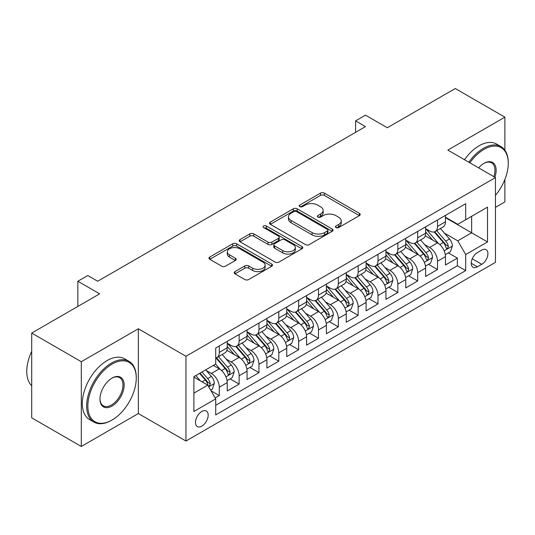<?xml version="1.0" encoding="UTF-8"?>
<svg xmlns="http://www.w3.org/2000/svg" width="535" height="535" viewBox="0 0 535 535"><rect width="100%" height="100%" fill="white"/><g stroke="black" fill="none" stroke-linecap="round" stroke-linejoin="round"><path stroke-width="0.8" d="M336 227.556A1.926 1.11 0 0 0 338.729 227.556L359.42 215.612A2.755 1.592 0 0 0 360.222 214.488A2.755 1.592 0 0 0 359.42 213.365L324.364 193.128A2.755 1.592 0 0 0 320.472 193.128L299.781 205.072A1.926 1.11 0 0 0 299.219 205.861A1.926 1.11 0 0 0 299.781 206.644A1.926 1.11 0 0 0 302.509 206.644L305.184 205.099A8.814 5.089 0 0 1 317.65 205.099L320.565 206.784A8.814 5.089 0 0 1 323.147 210.382A8.814 5.089 0 0 1 320.565 213.98L317.89 215.525A1.926 1.11 0 0 0 317.329 216.314A1.926 1.11 0 0 0 317.89 217.103A1.926 1.11 0 0 0 320.619 217.103L323.294 215.558A8.814 5.089 0 0 1 335.759 215.558L338.682 217.243A8.814 5.089 0 0 1 341.263 220.841A8.814 5.089 0 0 1 338.682 224.439L336 225.984A1.926 1.11 0 0 0 335.438 226.773A1.926 1.11 0 0 0 336 227.556L336 225.984M201.829 426.141A8.981 5.183 120 0 0 207.7 418.23A8.981 5.183 120 0 0 206.323 411.034A8.981 5.183 120 0 0 201.829 411.482A8.981 5.183 120 0 0 195.964 419.393A8.981 5.183 120 0 0 197.341 426.582A8.981 5.183 120 0 0 201.829 426.141M234.985 271.599A2.755 1.592 0 0 0 234.176 272.73A2.755 1.592 0 0 0 234.985 273.853L244.816 279.531A2.755 1.592 0 0 0 248.708 279.531L271.693 266.263A2.755 1.592 0 0 0 272.496 265.139A2.755 1.592 0 0 0 271.693 264.016L236.637 243.773A2.755 1.592 0 0 0 232.745 243.773L209.767 257.041A2.755 1.592 0 0 0 208.958 258.164A2.755 1.592 0 0 0 209.767 259.288L221.644 266.149A2.755 1.592 0 0 0 225.536 266.149L235.373 260.471A2.755 1.592 0 0 0 236.176 259.348A2.755 1.592 0 0 0 235.373 258.224L229.482 254.821A7.37 4.253 0 0 1 227.321 251.818A7.37 4.253 0 0 1 231.869 247.886A7.37 4.253 0 0 1 239.901 248.808L262.973 262.13A7.37 4.253 0 0 1 265.133 265.139A7.37 4.253 0 0 1 260.585 269.065A7.37 4.253 0 0 1 252.56 268.142L248.708 265.922A2.755 1.592 0 0 0 244.816 265.922L234.985 271.599L234.985 273.853M504.88 150.168L504.88 117.165L455.278 88.529L387.327 127.758L365.505 115.159L355.588 120.89L365.505 126.614L97.678 281.243L87.753 275.518L77.836 281.243L77.836 306.441M81.307 361.707L81.307 446.471L138.344 413.542L138.344 328.778L81.307 361.707L31.712 333.071L99.657 293.842L77.836 281.243M138.344 328.778L185.959 356.27L495.457 177.587L495.457 262.344L185.959 441.027L185.959 356.27M504.88 117.165L447.842 150.094L495.457 177.587M305.378 244.562A2.755 1.592 0 0 0 309.277 244.562L332.255 231.294A2.755 1.592 0 0 0 333.058 230.17A2.755 1.592 0 0 0 332.255 229.047L297.199 208.81A2.755 1.592 0 0 0 293.307 208.81L270.329 222.078A2.755 1.592 0 0 0 269.52 223.202A2.755 1.592 0 0 0 270.329 224.325L305.378 244.562M264.377 227.977A1.926 1.11 0 0 1 266.336 228.244L266.336 225.957L301.974 246.528A2.755 1.592 0 0 1 302.777 247.651A2.755 1.592 0 0 1 301.974 248.782L278.989 262.043A2.755 1.592 0 0 1 275.097 262.043L240.048 241.807L240.048 239.56A2.755 1.592 0 0 0 239.239 240.683A2.755 1.592 0 0 0 240.048 241.807M240.048 239.56L249.878 233.882A2.755 1.592 0 0 1 253.777 233.882L267.988 242.087A2.755 1.592 0 0 0 271.887 242.087L278.407 238.322A2.755 1.592 0 0 0 279.216 237.199A2.755 1.592 0 0 0 278.407 236.075L263.608 227.529A1.926 1.11 0 0 1 263.046 226.74A1.926 1.11 0 0 1 264.236 225.716A1.926 1.11 0 0 1 266.336 225.957M81.307 446.471L31.712 417.835L31.712 333.071M495.457 207.366L504.88 201.929L504.88 179.506M215.177 397.933L219.29 395.559L211.058 390.804M206.376 370.574L211.352 373.45A11.222 6.48 60 0 1 219.29 387.193L227.228 382.612L227.228 390.978L239.132 384.103L230.103 378.894M226.211 359.119L231.194 361.994A11.222 6.48 60 0 1 239.132 375.744L247.063 371.163L247.063 379.522L258.967 372.648L249.945 367.438M246.053 347.67L251.035 350.545A11.222 6.48 60 0 1 258.967 364.288L266.905 359.707L266.905 368.067L278.809 361.192L269.78 355.982M265.888 336.214L270.87 339.09A11.222 6.48 60 0 1 278.809 352.832L286.747 348.252L286.747 356.611L298.65 349.743L289.622 344.527M285.73 324.758L290.712 327.634A11.222 6.48 60 0 1 298.65 341.377L306.582 336.796L306.582 345.162L318.486 338.287L309.457 333.078M305.572 313.303L310.554 316.178A11.222 6.48 60 0 1 318.486 329.928L326.424 325.347L326.424 333.706L338.327 326.832L329.299 321.622M325.407 301.847L330.389 304.729A11.222 6.48 60 0 1 338.327 318.472L346.265 313.891L346.265 322.251L358.162 315.376L349.141 310.166M345.249 290.398L350.231 293.274A11.222 6.48 60 0 1 358.162 307.016L366.101 302.435L366.101 310.795L378.004 303.927L368.976 298.711M365.091 278.942L370.066 281.818A11.222 6.48 60 0 1 378.004 295.561L385.942 290.98L385.942 299.346L397.846 292.471L388.818 287.262M384.926 267.487L389.908 270.362A11.222 6.48 60 0 1 397.846 284.112L405.777 279.524L405.777 287.89L417.681 281.015L408.66 275.806M404.768 256.031L409.75 258.907A11.222 6.48 60 0 1 417.681 272.656L425.619 268.075L425.619 276.435L437.523 269.56L437.523 261.2A11.222 6.48 -120 0 0 429.585 247.458L424.603 244.582M428.495 264.35L437.523 269.56M227.228 382.612A11.222 6.48 -120 0 0 219.29 368.869L213.338 365.432M247.063 371.163A11.222 6.48 -120 0 0 239.132 357.413L226.86 350.331M266.905 359.707A11.222 6.48 -120 0 0 258.967 345.958L246.702 338.876M286.747 348.252A11.222 6.48 -120 0 0 278.809 334.509L266.537 327.42M306.582 336.796A11.222 6.48 -120 0 0 298.65 323.053L286.379 315.971M326.424 325.347A11.222 6.48 -120 0 0 318.486 311.597L306.221 304.515M346.265 313.891A11.222 6.48 -120 0 0 338.327 300.142L326.056 293.06M366.101 302.435A11.222 6.48 -120 0 0 358.162 288.693L345.898 281.604M385.942 290.98A11.222 6.48 -120 0 0 378.004 277.237L365.733 270.155M405.777 279.524A11.222 6.48 -120 0 0 397.846 265.781L385.574 258.699M425.619 268.075A11.222 6.48 -120 0 0 417.681 254.326L405.416 247.244M481.767 250.092L477.401 252.607A8.7 5.022 120 0 0 471.716 260.277A8.7 5.022 120 0 0 473.054 267.246A8.7 5.022 120 0 0 477.401 266.811L481.767 264.297A8.7 5.022 120 0 0 487.445 256.626A8.7 5.022 120 0 0 486.114 249.658A8.7 5.022 120 0 0 481.767 250.092M193.897 393.151L207.781 385.133L215.719 398.876L215.719 414.913L465.697 270.596L465.697 254.56L457.759 240.81L444.445 233.126M215.719 398.876L193.897 411.482L193.897 376.66L215.719 364.061L215.719 348.024L465.697 203.701L465.697 219.738L487.519 207.139L487.519 241.96L465.697 254.56M227.228 343.209L231.194 345.503A11.222 6.48 60 0 0 236.804 346.058L244.742 341.477A11.222 6.48 -120 0 0 247.063 336.341L247.063 329.928M247.063 331.76L251.035 334.047A11.222 6.48 60 0 0 256.646 334.602L264.578 330.021A11.222 6.48 -120 0 0 266.905 324.885L266.905 318.472M266.905 320.304L270.87 322.592A11.222 6.48 60 0 0 276.481 323.147L284.419 318.566A11.222 6.48 -120 0 0 286.747 313.43L286.747 307.016M286.747 308.849L290.712 311.143A11.222 6.48 60 0 0 296.323 311.698L304.261 307.117A11.222 6.48 -120 0 0 306.582 301.974L306.582 295.561M306.582 297.393L310.554 299.687A11.222 6.48 60 0 0 316.165 300.242L324.096 295.661A11.222 6.48 -120 0 0 326.424 290.525L326.424 284.105M326.424 285.944L330.389 288.231A11.222 6.48 60 0 0 336 288.786L343.938 284.205A11.222 6.48 -120 0 0 346.265 279.069L346.265 272.656M346.265 274.488L350.231 276.776A11.222 6.48 60 0 0 355.842 277.331L363.78 272.75A11.222 6.48 -120 0 0 366.101 267.614L366.101 261.2M366.101 263.033L370.066 265.327A11.222 6.48 60 0 0 375.684 265.882L383.615 261.301A11.222 6.48 -120 0 0 385.942 256.158L385.942 249.745M385.942 251.577L389.908 253.871A11.222 6.48 60 0 0 395.519 254.426L403.457 249.845A11.222 6.48 -120 0 0 405.777 244.709L405.777 238.289M405.777 240.121L409.75 242.415A11.222 6.48 60 0 0 415.361 242.97L423.292 238.389A11.222 6.48 -120 0 0 425.619 233.253L425.619 226.84M215.719 405.296L457.365 265.781L457.365 258.111L445.461 264.979L445.461 256.619A11.222 6.48 -120 0 0 437.523 242.877L425.251 235.788M425.619 228.672L429.585 230.959A11.222 6.48 -120 0 0 435.196 231.515A11.222 6.48 -120 0 0 437.523 226.379L437.523 219.965M435.196 231.515L443.134 226.934A11.222 6.48 -120 0 0 445.461 221.798L445.461 215.384M219.29 345.958L219.29 352.378A11.222 6.48 60 0 1 216.969 357.514A11.222 6.48 60 0 1 215.719 357.968M216.969 357.514L224.901 352.933A11.222 6.48 -120 0 0 227.228 347.79L227.228 341.377M239.132 334.509L239.132 340.922A11.222 6.48 60 0 1 236.804 346.058M258.967 323.053L258.967 329.466A11.222 6.48 60 0 1 256.646 334.602M278.809 311.597L278.809 318.011A11.222 6.48 60 0 1 276.481 323.147M298.65 300.142L298.65 306.555A11.222 6.48 60 0 1 296.323 311.698M318.486 288.693L318.486 295.106A11.222 6.48 60 0 1 316.165 300.242M338.327 277.237L338.327 283.65A11.222 6.48 60 0 1 336 288.786M358.162 265.781L358.162 272.195A11.222 6.48 60 0 1 355.842 277.331M378.004 254.326L378.004 260.739A11.222 6.48 60 0 1 375.684 265.882M397.846 242.87L397.846 249.29A11.222 6.48 60 0 1 395.519 254.426M417.681 231.421L417.681 237.834A11.222 6.48 60 0 1 415.361 242.97M417.681 272.656L417.681 281.015M397.846 284.112L397.846 292.471M378.004 295.561L378.004 303.927M358.162 307.016L358.162 315.376M338.327 318.472L338.327 326.832M318.486 329.928L318.486 338.287M298.65 341.377L298.65 349.743M278.809 352.832L278.809 361.192M258.967 364.288L258.967 372.648M239.132 375.744L239.132 384.103M219.29 387.193L219.29 395.559M207.781 385.133L193.897 377.115M457.759 240.81L471.649 232.792L471.649 216.3L487.519 207.139M445.461 217.671L487.519 241.96M445.461 217.217L457.759 224.319L465.697 219.738M138.344 413.542L185.959 441.027M355.588 120.89L355.588 132.339M448.337 252.894L457.365 258.111M457.365 265.781L465.697 270.596M336.769 227.83L338.682 226.726A8.814 5.089 0 0 0 341.263 223.128L341.263 220.841M323.147 210.382L323.147 212.676A8.814 5.089 0 0 1 320.565 216.274L318.659 217.377M359.38 215.632L324.364 195.415A2.755 1.592 0 0 0 320.472 195.415L300.55 206.918M332.215 231.314L297.199 211.098A2.755 1.592 0 0 0 293.307 211.098L270.362 224.346M327.387 230.959A1.926 1.11 0 0 0 327.948 230.17A1.926 1.11 0 0 0 327.387 229.388L296.617 211.619A1.926 1.11 0 0 0 293.889 211.619L291.067 213.251A8.814 5.089 0 0 0 288.485 216.849A8.814 5.089 0 0 0 291.067 220.447L312.099 232.591A8.814 5.089 0 0 0 324.558 232.591L327.387 230.959L327.387 233.247A1.926 1.11 0 0 0 327.948 232.464L327.948 230.17M288.485 216.849L288.485 219.143A8.814 5.089 0 0 0 291.067 222.741L291.067 220.447M327.387 233.247L324.558 234.878A8.814 5.089 0 0 1 312.099 234.878L291.067 222.741M240.081 241.827L249.878 236.176L249.878 233.882M279.216 237.199L279.216 239.493A2.755 1.592 0 0 1 278.407 240.616L271.887 244.381A2.755 1.592 0 0 1 267.988 244.381L253.777 236.176A2.755 1.592 0 0 0 249.878 236.176M266.336 228.244L301.934 248.802M282.741 250.607A7.37 4.253 0 0 0 290.772 251.53A7.37 4.253 0 0 0 295.32 247.598A7.37 4.253 0 0 0 293.16 244.589L285.028 239.894A2.755 1.592 0 0 0 281.136 239.894L274.609 243.666A2.755 1.592 0 0 0 273.806 244.789A2.755 1.592 0 0 0 274.609 245.913L282.741 250.607L282.741 252.894A7.37 4.253 0 0 0 290.772 253.817A7.37 4.253 0 0 0 295.32 249.892L295.32 247.598M273.806 244.789L273.806 247.076A2.755 1.592 0 0 0 274.609 248.2L274.609 245.913M282.741 252.894L274.609 248.2M265.133 265.139L265.133 267.426A7.37 4.253 0 0 1 260.585 271.359A7.37 4.253 0 0 1 252.56 270.436L248.708 268.216A2.755 1.592 0 0 0 244.816 268.216L235.019 273.873M227.321 251.818L227.321 254.105A7.37 4.253 0 0 0 229.482 257.114L229.482 254.821M235.333 260.491L229.482 257.114M271.653 266.283L236.637 246.067A2.755 1.592 0 0 0 232.745 246.067L209.8 259.314M445.294 254.653L450.416 251.691L452.403 245.966A7.436 4.293 -120 0 0 449.507 238.984L440.439 228.492M438.626 243.599L427.873 231.153A21.467 12.392 -120 0 0 425.619 228.793M432.728 240.108L426.716 233.146A17.816 10.285 -120 0 0 425.619 231.949M434.186 231.922L443.354 242.536A7.436 4.293 60 0 1 446.009 247.658L446.544 248.541L447.554 248.4L448.39 246.281A7.436 4.293 -120 0 0 445.735 241.158L436.674 230.665M434.728 231.749L444.578 243.151A3.785 2.187 60 0 1 445.535 244.635L448.39 246.281M495.457 195.362A34.227 19.762 120 0 0 508.25 163.322A34.227 19.762 120 0 0 484.048 149.352A34.227 19.762 120 0 0 469.877 162.821M468.854 162.232A35.069 20.25 -60 0 1 483.453 148.322A35.069 20.25 -60 0 1 500.987 146.583A35.069 20.25 -60 0 1 508.25 162.64L508.25 163.322M478.664 167.89A17.113 9.884 -60 0 1 484.048 163.322L484.048 163.322A17.113 9.884 -60 0 1 494.888 177.259M464.494 159.711A35.069 20.25 -60 0 1 479.086 145.801A35.069 20.25 -60 0 1 496.62 144.062L500.987 146.583M493.845 176.657A16.271 9.396 120 0 0 491.585 162.861A16.271 9.396 120 0 0 483.747 163.503M111.461 420.356A35.069 20.25 -60 0 0 111.467 420.356L112.062 420.015A34.227 19.762 120 0 0 112.062 420.015A34.227 19.762 120 0 0 136.264 378.091A34.227 19.762 120 0 0 112.056 364.114A34.227 19.762 120 0 0 87.854 406.038A34.227 19.762 120 0 0 112.056 420.015L111.461 420.356A35.069 20.25 -60 0 1 93.926 422.095A35.069 20.25 -60 0 1 88.549 393.987A35.069 20.25 -60 0 1 111.461 363.084A35.069 20.25 -60 0 1 129.002 361.346A35.069 20.25 -60 0 1 136.264 377.402L136.264 378.091M112.056 406.038A17.113 9.884 -60 0 1 99.958 399.05A17.113 9.884 -60 0 1 112.056 378.091L112.056 378.091A17.113 9.884 -60 0 1 124.16 385.08A17.113 9.884 -60 0 1 112.056 406.038M99.958 398.702A16.271 9.396 120 0 0 103.329 405.811A16.271 9.396 120 0 0 111.461 405.008A16.271 9.396 120 0 0 122.094 390.664A16.271 9.396 120 0 0 119.599 377.63A16.271 9.396 120 0 0 111.755 378.265M93.926 422.095L89.566 419.574A35.069 20.25 -60 0 1 84.189 391.466A35.069 20.25 -60 0 1 107.1 360.563A35.069 20.25 -60 0 1 124.635 358.824L129.002 361.346M31.712 385.762A35.069 20.25 -60 0 1 31.712 351.401M425.452 266.109L430.581 263.146L432.561 257.422A7.436 4.293 -120 0 0 429.665 250.44L420.604 239.941M418.785 255.055L408.038 242.609A21.467 12.392 -120 0 0 405.777 240.248M412.893 251.564L406.881 244.602A17.816 10.285 -120 0 0 405.777 243.405M414.351 243.371L423.519 253.991A7.436 4.293 60 0 1 426.168 259.114L426.709 259.99L427.712 259.849L428.548 257.736A7.436 4.293 -120 0 0 425.9 252.614L416.832 242.121M414.886 243.204L424.736 254.607A3.785 2.187 60 0 1 425.693 256.091L428.548 257.736M405.61 277.565L410.74 274.602L412.726 268.871A7.436 4.293 -120 0 0 409.83 261.896L400.762 251.397M398.949 266.51L388.196 254.058A21.467 12.392 -120 0 0 385.942 251.704M393.051 263.013L387.039 256.051A17.816 10.285 -120 0 0 385.942 254.854M394.509 254.827L403.678 265.447A7.436 4.293 60 0 1 406.326 270.563L406.867 271.446L407.871 271.305L408.707 269.192A7.436 4.293 -120 0 0 406.058 264.069L396.997 253.577M395.051 254.653L404.901 266.062A3.785 2.187 60 0 1 405.851 267.54L408.707 269.192M385.775 289.014L390.898 286.058L392.884 280.327A7.436 4.293 -120 0 0 389.988 273.345L380.927 262.852M379.108 277.959L368.354 265.514A21.467 12.392 -120 0 0 366.101 263.153M373.209 274.468L367.197 267.507A17.816 10.285 -120 0 0 366.101 266.31M374.667 266.283L383.836 276.896A7.436 4.293 60 0 1 386.491 282.019L387.032 282.901L388.035 282.761L388.871 280.648A7.436 4.293 -120 0 0 386.216 275.525L377.155 265.026M375.209 266.109L385.06 277.518A3.785 2.187 60 0 1 386.016 278.996L388.871 280.648M365.933 300.469L371.063 297.507L373.042 291.782A7.436 4.293 -120 0 0 370.146 284.801L361.085 274.308M359.266 289.415L348.519 276.969A21.467 12.392 -120 0 0 346.265 274.609M353.374 285.924L347.362 278.962A17.816 10.285 -120 0 0 346.265 277.765M354.832 277.739L364.001 288.352A7.436 4.293 60 0 1 366.649 293.474L367.191 294.357L368.194 294.217L369.03 292.097A7.436 4.293 -120 0 0 366.381 286.981L357.313 276.481M355.367 277.565L365.224 288.967A3.785 2.187 60 0 1 366.174 290.451L369.03 292.097M346.098 311.925L351.221 308.962L353.207 303.238A7.436 4.293 -120 0 0 350.311 296.256L341.243 285.764M339.431 300.871L328.677 288.425A21.467 12.392 -120 0 0 326.424 286.064M333.532 297.38L327.52 290.418A17.816 10.285 -120 0 0 326.424 289.221M334.99 289.194L344.159 299.807A7.436 4.293 60 0 1 346.807 304.93L347.349 305.813L348.359 305.666L349.188 303.552A7.436 4.293 -120 0 0 346.54 298.43L337.478 287.937M335.532 289.02L345.383 300.423A3.785 2.187 60 0 1 346.339 301.907L349.188 303.552M326.256 323.381L331.386 320.418L333.365 314.694A7.436 4.293 -120 0 0 330.469 307.712L321.408 297.213M319.589 312.326L308.842 299.874A21.467 12.392 -120 0 0 306.582 297.52M313.697 308.829L307.678 301.867A17.816 10.285 -120 0 0 306.582 300.67M315.148 300.643L324.317 311.263A7.436 4.293 60 0 1 326.972 316.379L327.514 317.262L328.517 317.121L329.353 315.008A7.436 4.293 -120 0 0 326.698 309.885L317.636 299.393M315.69 300.469L325.541 311.878A3.785 2.187 60 0 1 326.497 313.363L329.353 315.008M306.415 334.83L311.544 331.874L313.523 326.143A7.436 4.293 -120 0 0 310.628 319.161L301.566 308.668M299.747 323.775L289 311.33A21.467 12.392 -120 0 0 286.747 308.969M293.855 320.284L287.843 313.323A17.816 10.285 -120 0 0 286.747 312.126M295.313 312.099L304.482 322.712A7.436 4.293 60 0 1 307.13 327.835L307.672 328.717L308.675 328.577L309.511 326.464A7.436 4.293 -120 0 0 306.863 321.341L297.794 310.848M295.848 311.925L305.706 323.334A3.785 2.187 60 0 1 306.655 324.812L309.511 326.464M286.579 346.285L291.702 343.33L293.688 337.598A7.436 4.293 -120 0 0 290.793 330.617L281.724 320.124M279.912 335.231L269.159 322.786A21.467 12.392 -120 0 0 266.905 320.425M274.014 331.74L268.002 324.778A17.816 10.285 -120 0 0 266.905 323.581M275.471 323.555L284.64 334.168A7.436 4.293 60 0 1 287.295 339.29L287.83 340.173L288.84 340.033L289.676 337.913A7.436 4.293 -120 0 0 287.021 332.797L277.959 322.297M276.013 323.381L285.864 334.783A3.785 2.187 60 0 1 286.82 336.268L289.676 337.913M266.738 357.741L271.867 354.779L273.846 349.054A7.436 4.293 -120 0 0 270.951 342.072L261.889 331.58M260.07 346.687L249.323 334.241A21.467 12.392 -120 0 0 247.063 331.881M254.178 343.196L248.166 336.234A17.816 10.285 -120 0 0 247.063 335.037M255.636 335.01L264.805 345.623A7.436 4.293 60 0 1 267.453 350.746L267.995 351.629L268.998 351.482L269.834 349.368A7.436 4.293 -120 0 0 267.186 344.246L258.117 333.753M256.171 334.836L266.022 346.239A3.785 2.187 60 0 1 266.978 347.723L269.834 349.368M246.896 369.197L252.025 366.234L254.011 360.51A7.436 4.293 -120 0 0 251.116 353.528L242.047 343.029M240.235 358.142L229.482 345.697A21.467 12.392 -120 0 0 227.228 343.336M234.337 354.645L228.325 347.683A17.816 10.285 -120 0 0 227.228 346.486M235.795 346.459L244.963 357.079A7.436 4.293 60 0 1 247.611 362.202L248.153 363.078L249.156 362.937L249.992 360.824A7.436 4.293 -120 0 0 247.344 355.701L238.282 345.209M236.336 346.285L246.187 357.694A3.785 2.187 60 0 1 247.137 359.179L249.992 360.824M227.061 380.646L232.183 377.69L234.169 371.959A7.436 4.293 -120 0 0 231.274 364.977L222.212 354.484M220.393 369.591L215.645 364.101M214.495 366.101L213.726 365.211M215.953 357.915L225.121 368.528A7.436 4.293 60 0 1 227.776 373.651L228.318 374.533L229.321 374.393L230.157 372.28A7.436 4.293 -120 0 0 227.502 367.157L218.44 356.664M216.494 357.741L226.345 369.15A3.785 2.187 60 0 1 227.301 370.628L230.157 372.28M210.663 390.115L212.348 389.146L214.328 383.414A7.436 4.293 -120 0 0 211.432 376.433L205.728 369.825M200.398 380.873L195.81 375.557M194.66 377.556L193.897 376.673M199.575 373.377L205.286 379.984A7.436 4.293 60 0 1 207.934 385.106L208.476 385.989L209.479 385.849L210.315 383.735A7.436 4.293 -120 0 0 207.667 378.613L201.956 372.006M200.036 373.109L206.51 380.606A3.785 2.187 60 0 1 207.46 382.084L210.315 383.735M211.352 373.45L219.29 368.869M231.194 361.994L239.132 357.413M251.035 350.545L258.967 345.958M270.87 339.09L278.809 334.509M290.712 327.634L298.65 323.053M310.554 316.178L318.486 311.597M330.389 304.729L338.327 300.142M350.231 293.274L358.162 288.693M370.066 281.818L378.004 277.237M389.908 270.362L397.846 265.781M409.75 258.907L417.681 254.326M429.585 247.458L437.523 242.877M437.523 226.379L445.461 221.798M219.29 352.378L227.228 347.79M239.132 340.922L247.063 336.341M258.967 329.466L266.905 324.885M278.809 318.011L286.747 313.43M298.65 306.555L306.582 301.974M318.486 295.106L326.424 290.525M338.327 283.65L346.265 279.069M358.162 272.195L366.101 267.614M378.004 260.739L385.942 256.158M397.846 249.29L405.777 244.709M417.681 237.834L425.619 233.253M437.523 261.2L445.461 256.619M472.251 258.8L481.767 264.297M471.248 263.26L477.401 266.811M338.682 226.726L338.682 224.439M317.89 217.103L317.89 215.525M320.565 216.274L320.565 213.98M299.781 206.644L299.781 205.072M320.472 195.415L320.472 193.128M324.364 195.415L324.364 193.128M359.42 215.612L359.42 213.365M270.329 224.325L270.329 222.078M293.307 211.098L293.307 208.81M297.199 211.098L297.199 208.81M332.255 231.294L332.255 229.047M312.099 234.878L312.099 232.591M324.558 234.878L324.558 232.591M253.777 236.176L253.777 233.882M267.988 244.381L267.988 242.087M271.887 244.381L271.887 242.087M278.407 240.616L278.407 238.322M301.974 248.782L301.974 246.528M244.816 268.216L244.816 265.922M248.708 268.216L248.708 265.922M252.56 270.436L252.56 268.142M235.373 260.471L235.373 258.224M209.767 259.288L209.767 257.041M232.745 246.067L232.745 243.773M236.637 246.067L236.637 243.773M271.693 266.263L271.693 264.016M444.157 250.841L452.356 246.107M427.873 231.153L428.896 230.565M445.735 241.158L449.507 238.984M439.81 244.582L443.354 242.536M424.322 262.297L432.514 257.562M408.038 242.609L409.061 242.014M425.9 252.614L429.665 250.44M419.968 256.038L423.519 253.991M404.48 273.746L412.672 269.018M388.196 254.058L389.219 253.47M406.058 264.069L409.83 261.896M400.133 267.493L403.678 265.447M384.638 285.202L392.837 280.474M368.354 265.514L369.377 264.925M386.216 275.525L389.988 273.345M380.291 278.942L383.836 276.896M364.803 296.657L372.995 291.929M348.519 276.969L349.542 276.381M366.381 286.981L370.146 284.801M360.45 290.398L364.001 288.352M344.961 308.113L353.154 303.378M328.677 288.425L329.7 287.837M346.54 298.43L350.311 296.256M340.614 301.854L344.159 299.807M325.12 319.569L333.318 314.834M308.842 299.874L309.859 299.286M326.698 309.885L330.469 307.712M320.773 313.309L324.317 311.263M305.284 331.018L313.477 326.29M289 311.33L290.024 310.741M306.863 321.341L310.628 319.161M300.938 324.765L304.482 322.712M285.443 342.474L293.641 337.745M269.159 322.786L270.182 322.197M287.021 332.797L290.793 330.617M281.096 336.214L284.64 334.168M265.607 353.929L273.8 349.194M249.323 334.241L250.347 333.653M267.186 344.246L270.951 342.072M261.254 347.67L264.805 345.623M245.766 365.385L253.958 360.65M229.482 345.697L230.505 345.102M247.344 355.701L251.116 353.528M241.419 359.125L244.963 357.079M225.924 376.834L234.123 372.106M227.502 367.157L231.274 364.977M221.577 370.581L225.121 368.528M208.724 386.765L214.281 383.562M207.667 378.613L211.432 376.433M202.076 381.836L205.286 379.984"/></g></svg>

